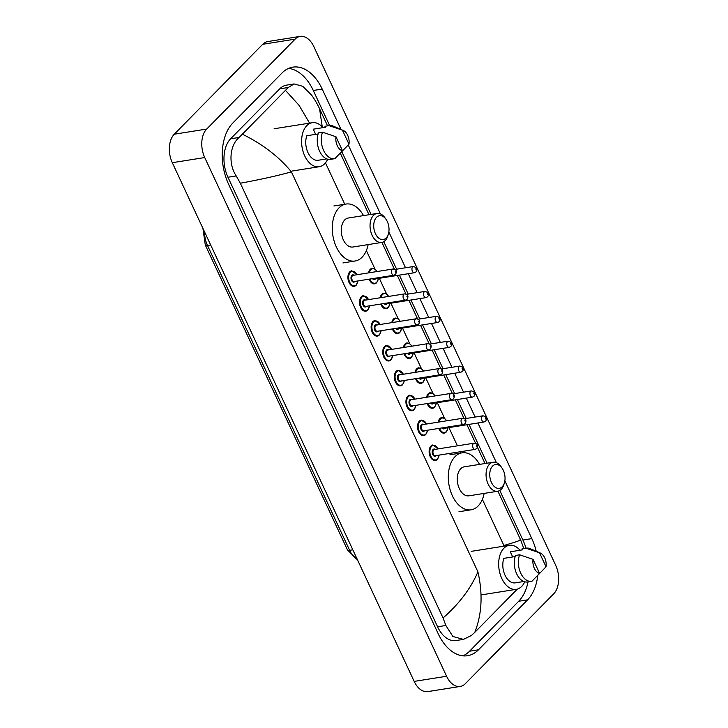<?xml version="1.0" encoding="UTF-8"?>
<svg xmlns="http://www.w3.org/2000/svg" width="728" height="728" viewBox="0 0 728 728"><rect width="100%" height="100%" fill="white"/><g stroke="black" fill="none" stroke-linecap="round" stroke-linejoin="round"><path stroke-width="1.09" d="M460.233 686.449L427.809 691.6A20.976 13.059 -99 0 1 414.177 681.399L172.299 162.69A20.976 13.059 -99 0 1 174.265 134.216L262.681 44.299A20.976 13.059 -99 0 1 267.767 41.551L300.191 36.4A20.976 13.059 -99 0 1 313.823 46.601L555.701 565.31A20.976 13.059 -99 0 1 553.735 593.784L465.319 683.701A20.976 13.059 -99 0 1 460.233 686.449A20.976 13.059 -99 0 1 446.601 676.257L204.723 157.548A20.976 13.059 -99 0 1 206.688 129.065L295.104 39.148A20.976 13.059 -99 0 1 300.191 36.4M341.032 129.484L322.195 89.071A45.09 28.074 81 0 0 292.884 67.14A45.09 28.074 81 0 0 281.945 73.055L232.823 123.005A45.09 28.074 81 0 0 228.601 184.239L438.229 633.788A45.09 28.074 81 0 0 467.54 655.71A45.09 28.074 81 0 0 478.478 649.795L527.591 599.845A45.09 28.074 81 0 0 537.783 575.375M536.199 551.26A45.09 28.074 81 0 0 531.822 538.611L504.859 480.799M496.414 462.69L477.905 422.986M475.138 417.053L466.302 398.107M463.536 392.174L454.7 373.227M451.933 367.294L443.097 348.348M440.331 342.415L431.495 323.469M428.728 317.535L419.892 298.589M417.126 292.656L408.29 273.71M405.523 267.777L388.843 231.995M380.398 213.886L348.275 144.999M329.62 125.534L313.277 90.481A45.09 28.074 81 0 0 288.516 68.423M512.712 556.947L510.31 551.788A15.734 9.792 -99 0 1 510.337 551.779A15.734 9.792 -99 0 1 510.319 551.788L522.467 549.858L522.012 548.876L526.062 548.23A45.09 28.074 81 0 0 522.904 540.03L499.79 490.472M487.078 463.199L468.987 424.406M466.22 418.473L457.384 399.526M454.618 393.593L445.782 374.647M443.015 368.714L434.179 349.768M431.413 343.834L422.577 324.888M419.81 318.955L410.974 300M408.208 294.076L399.372 275.12M396.605 269.196L383.774 241.669M371.062 214.405L341.796 151.642M462.99 655.837A45.09 28.074 81 0 0 469.56 651.214L518.682 601.264A45.09 28.074 81 0 0 528.055 581.881M294.057 83.948L286.604 85.13A28.319 17.627 81 0 0 279.734 88.843L230.612 138.793A28.319 17.627 81 0 0 227.964 177.241L437.592 626.79A28.319 17.627 81 0 0 455.992 640.558L463.445 639.375L452.916 636.509L445.855 625.479L443.052 617.972L240.331 183.228L236.227 175.93C227.919 163.627 229.93 144.872 239.166 137.437L288.279 87.487L294.057 83.948L302.784 86.295L311.575 95.131C314.196 98.589 316.862 103.121 319.574 108.727L322.24 126.854M443.052 617.972C459.186 603.794 470.807 588.424 477.923 571.871C482.964 593.966 481.927 614.123 474.811 632.341L471.407 635.489L463.445 639.375M474.811 632.341L517.335 589.098M242.57 134.289C262.79 144.29 279.07 156.811 291.391 171.844C278.287 175.557 261.261 179.352 240.331 183.228M504.377 546.091L503.885 545.472C516.643 541.814 522.049 539.858 520.092 539.621M309.573 123.132L299.108 105.378L285.613 90.518M524.742 581.799A22.286 13.868 -99 0 1 521.685 586.404A22.286 13.868 -99 0 1 516.279 589.334A22.286 13.868 -99 0 1 500.154 574.155A22.286 13.868 -99 0 1 503.885 548.239A22.286 13.868 -99 0 1 509.291 545.308A22.286 13.868 -99 0 1 520.029 550.241M515.169 556.565L503.84 558.358A15.734 9.792 -99 0 0 505.023 575.202A15.734 9.792 -99 0 0 515.251 582.855A15.734 9.792 -99 0 0 515.269 582.855L523.823 581.499L515.251 582.855M539.575 573.373A10.483 6.525 -99 0 1 533.033 559.35L539.575 573.373L531.931 581.263A16.78 10.447 -99 0 1 531.631 581.317A16.78 10.447 -99 0 1 520.629 572.945A16.78 10.447 -99 0 1 519.601 554.8L515.542 555.446A16.78 10.447 -99 0 0 516.571 573.591A16.78 10.447 -99 0 0 527.572 581.963A16.78 10.447 -99 0 0 527.882 581.909M533.033 559.35L519.601 554.8M539.494 552.78A10.483 6.525 -99 0 1 540.376 553.062A10.483 6.525 -99 0 1 546.036 566.803L539.494 552.78L526.062 548.23A16.78 10.447 -99 0 1 526.371 548.175A16.78 10.447 -99 0 1 530.339 548.73L540.376 553.062M546.036 566.803L538.401 574.692M522.012 548.876A16.78 10.447 -99 0 1 522.313 548.821A16.78 10.447 -99 0 1 522.622 548.775M492.574 466.102A12.058 7.508 -99 0 1 502.147 468.277A12.058 7.508 -99 0 1 504.44 482.71A12.058 7.508 -99 0 1 502.211 486.759A12.058 7.508 -99 0 1 491.445 482.473A12.058 7.508 -99 0 1 492.574 466.102M504.44 482.71L503.94 484.402A14.678 9.136 -99 0 1 501.228 489.325A14.678 9.136 -99 0 1 497.67 491.254A14.678 9.136 -99 0 1 487.041 481.254A14.678 9.136 -99 0 1 489.498 464.182A14.678 9.136 -99 0 1 493.065 462.253A14.678 9.136 -99 0 1 501.155 466.821L502.147 468.277M493.065 462.253L464.291 466.821A14.678 9.136 81 0 0 460.724 468.75A14.678 9.136 81 0 0 458.267 485.822A14.678 9.136 81 0 0 468.896 495.823L497.67 491.254M484.156 493.402A28.838 17.954 -99 0 1 478.105 506.024A28.838 17.954 -99 0 1 471.116 509.8A28.838 17.954 -99 0 1 450.241 490.162A28.838 17.954 -99 0 1 455.073 456.62A28.838 17.954 -99 0 1 462.071 452.834A28.838 17.954 -99 0 1 479.552 464.4M376.558 217.299A12.058 7.508 -99 0 1 386.131 219.474A12.058 7.508 -99 0 1 388.415 233.916A12.058 7.508 -99 0 1 386.195 237.956A12.058 7.508 -99 0 1 375.43 233.679A12.058 7.508 -99 0 1 376.558 217.299M388.415 233.916L387.924 235.599A14.678 9.136 -99 0 1 385.212 240.531A14.678 9.136 -99 0 1 381.654 242.451A14.678 9.136 -99 0 1 371.025 232.45A14.678 9.136 -99 0 1 373.482 215.379A14.678 9.136 -99 0 1 377.049 213.45A14.678 9.136 -99 0 1 385.13 218.027L386.131 219.474M377.049 213.45L348.266 218.018A14.678 9.136 81 0 0 344.708 219.947A14.678 9.136 81 0 0 342.251 237.019A14.678 9.136 81 0 0 352.88 247.019L381.654 242.451M368.141 244.599A28.838 17.954 -99 0 1 362.089 257.221A28.838 17.954 -99 0 1 355.091 261.006A28.838 17.954 -99 0 1 334.216 241.359A28.838 17.954 -99 0 1 339.057 207.817A28.838 17.954 -99 0 1 346.055 204.04A28.838 17.954 -99 0 1 363.536 215.597M327.682 159.204A22.286 13.868 -99 0 1 324.624 163.809A22.286 13.868 -99 0 1 319.219 166.73A22.286 13.868 -99 0 1 303.085 151.551A22.286 13.868 -99 0 1 306.825 125.635A22.286 13.868 -99 0 1 312.23 122.713A22.286 13.868 -99 0 1 322.959 127.646M318.109 133.961L306.779 135.754A15.734 9.792 -99 0 0 307.962 152.598A15.734 9.792 -99 0 0 318.191 160.26A15.734 9.792 -99 0 0 318.209 160.251L326.763 158.895L318.191 160.26M342.515 150.769A10.483 6.525 -99 0 1 335.972 136.746L342.515 150.769L334.871 158.659A16.78 10.447 -99 0 1 334.571 158.713A16.78 10.447 -99 0 1 323.569 150.341A16.78 10.447 -99 0 1 322.531 132.205L318.482 132.842A16.78 10.447 -99 0 0 319.51 150.987A16.78 10.447 -99 0 0 330.512 159.359A16.78 10.447 -99 0 0 330.821 159.305M335.972 136.746L322.531 132.205M315.652 134.352L313.249 129.184A15.734 9.792 -99 0 1 313.258 129.184A15.734 9.792 -99 0 1 313.267 129.184L325.407 127.254L324.943 126.272A16.78 10.447 -99 0 1 325.252 126.217A16.78 10.447 -99 0 1 325.562 126.172M342.433 130.176A10.483 6.525 -99 0 1 343.307 130.467A10.483 6.525 -99 0 1 348.976 144.199L342.433 130.176L329.001 125.626A16.78 10.447 -99 0 1 329.302 125.571A16.78 10.447 -99 0 1 333.278 126.126L343.307 130.467M348.976 144.199L341.341 152.088M324.943 126.272L329.001 125.626M503.066 546.3L503.885 545.472L482.373 499.353M325.471 162.863L344.799 204.313M366.357 250.55L374.966 269.005M379.306 278.314L386.568 293.885M390.909 303.194L398.171 318.764M402.511 328.073L409.773 343.643M414.114 352.953L421.376 368.523M425.716 377.832L432.978 393.402M437.31 402.711L444.581 418.291M448.912 427.591L457.421 445.827M460.187 451.76L460.815 453.107M291.391 171.844L477.923 571.871M295.104 39.148L262.681 44.299M206.688 129.065L174.265 134.216M204.723 157.548L172.299 162.69M446.601 676.257L414.177 681.399M313.277 90.481L322.195 89.071M522.904 540.03L531.822 538.611M518.682 601.264L527.591 599.845M469.56 651.214L478.478 649.795M437.592 626.79L445.855 625.479M227.964 177.241L236.227 175.93M230.612 138.793L239.166 137.437M279.734 88.843L288.279 87.487M352.816 549.813L349.631 550.313A5.242 1.711 155 0 1 347.465 549.904L205.305 245.054A5.242 1.711 -25 0 0 207.48 245.463L349.631 550.313A20.976 13.059 81 0 0 357.239 559.295M204.513 231.768A20.976 13.059 81 0 0 207.48 245.463L210.665 244.963M446.146 432.077A7.862 4.896 -99 0 1 444.235 433.115A7.862 4.896 -99 0 1 438.775 428.437M438.192 422.158A7.862 4.896 -99 0 1 439.858 418.609A7.862 4.896 -99 0 1 441.769 417.572L444.098 417.999L446.774 420.802M446.619 420.82A7.344 4.568 81 0 0 440.476 418.991A7.344 4.568 81 0 0 438.975 422.04M439.521 428.319A7.344 4.568 81 0 0 446.337 431.567A7.344 4.568 81 0 0 447.975 427.736M445.063 428.201A3.667 2.284 -99 0 1 444.872 428.419A3.667 2.284 -99 0 1 442.078 427.918M483.037 415.797C486.632 416.889 487.487 418.691 485.612 421.194L484.029 422.012A3.149 1.956 -99 0 1 481.745 419.874A3.149 1.956 -99 0 1 482.273 416.216A3.149 1.956 -99 0 1 483.037 415.797L464.573 418.736M485.349 418.136L485.767 419.037L485.349 418.136M442.933 427.782A3.149 1.956 81 0 0 444.308 428.319L484.029 422.012M434.543 407.198A7.862 4.896 -99 0 1 432.632 408.235A7.862 4.896 -99 0 1 427.172 403.558M426.59 397.279A7.862 4.896 -99 0 1 428.264 393.73A7.862 4.896 -99 0 1 430.166 392.692L432.505 393.12L435.171 395.923M435.016 395.941A7.344 4.568 81 0 0 428.874 394.112A7.344 4.568 81 0 0 427.372 397.16M427.918 403.439A7.344 4.568 81 0 0 434.734 406.688A7.344 4.568 81 0 0 436.381 402.857M433.46 403.321A3.667 2.284 -99 0 1 433.269 403.539A3.667 2.284 -99 0 1 430.476 403.039M471.435 390.918C475.029 392.01 475.885 393.812 474.01 396.314L472.426 397.133A3.149 1.956 -99 0 1 470.142 394.995A3.149 1.956 -99 0 1 470.67 391.336A3.149 1.956 -99 0 1 471.435 390.918L452.971 393.857M473.746 393.257L474.165 394.157L473.746 393.257M431.331 402.903A3.149 1.956 81 0 0 432.705 403.439L472.426 397.133M422.941 382.318A7.862 4.896 -99 0 1 421.03 383.356A7.862 4.896 -99 0 1 415.57 378.678M414.987 372.399A7.862 4.896 -99 0 1 416.662 368.85A7.862 4.896 -99 0 1 418.564 367.813L420.902 368.241L423.569 371.043M423.423 371.062A7.344 4.568 81 0 0 417.271 369.233A7.344 4.568 81 0 0 415.77 372.281M416.316 378.56A7.344 4.568 81 0 0 423.141 381.809A7.344 4.568 81 0 0 424.779 377.978M421.858 378.442A3.667 2.284 -99 0 1 421.667 378.66A3.667 2.284 -99 0 1 418.873 378.16M459.832 366.038C463.427 367.13 464.282 368.932 462.407 371.435L460.824 372.254A3.149 1.956 -99 0 1 458.54 370.115A3.149 1.956 -99 0 1 459.068 366.457A3.149 1.956 -99 0 1 459.832 366.038L441.368 368.978M462.144 368.377L462.562 369.278L462.144 368.377M419.728 378.023A3.149 1.956 81 0 0 421.103 378.56L460.824 372.254M411.338 357.439A7.862 4.896 -99 0 1 409.427 358.467A7.862 4.896 -99 0 1 403.967 353.799M403.385 347.52A7.862 4.896 -99 0 1 405.059 343.971A7.862 4.896 -99 0 1 406.961 342.934L409.3 343.361L411.966 346.164M411.821 346.182A7.344 4.568 81 0 0 405.669 344.353A7.344 4.568 81 0 0 404.167 347.402M404.713 353.681A7.344 4.568 81 0 0 411.538 356.929A7.344 4.568 81 0 0 413.176 353.098M410.255 353.562A3.667 2.284 -99 0 1 410.064 353.781A3.667 2.284 -99 0 1 407.271 353.28M448.23 341.159C451.824 342.251 452.68 344.053 450.805 346.555L449.221 347.374A3.149 1.956 -99 0 1 446.947 345.236A3.149 1.956 -99 0 1 447.474 341.578A3.149 1.956 -99 0 1 448.23 341.159L429.766 344.089M450.541 343.498L450.96 344.399L450.541 343.498M408.126 353.144A3.149 1.956 81 0 0 409.5 353.681L449.221 347.374M399.736 332.56A7.862 4.896 -99 0 1 397.825 333.588A7.862 4.896 -99 0 1 392.365 328.92M391.782 322.641A7.862 4.896 -99 0 1 393.457 319.091A7.862 4.896 -99 0 1 395.359 318.054L397.697 318.482L400.364 321.285M400.218 321.303A7.344 4.568 81 0 0 394.066 319.474A7.344 4.568 81 0 0 392.565 322.522M393.111 328.801A7.344 4.568 81 0 0 399.936 332.05A7.344 4.568 81 0 0 401.574 328.219M398.653 328.683A3.667 2.284 -99 0 1 398.471 328.901A3.667 2.284 -99 0 1 395.668 328.401M436.627 316.28C440.222 317.372 441.077 319.164 439.202 321.676L437.619 322.495A3.149 1.956 -99 0 1 435.344 320.356A3.149 1.956 -99 0 1 435.872 316.698A3.149 1.956 -99 0 1 436.627 316.28L418.163 319.21M438.939 318.618L439.357 319.519L438.939 318.618M396.533 328.264A3.149 1.956 81 0 0 397.898 328.801L437.619 322.495M388.133 307.68A7.862 4.896 -99 0 1 386.231 308.708A7.862 4.896 -99 0 1 380.762 304.04M380.18 297.761A7.862 4.896 -99 0 1 381.854 294.203A7.862 4.896 -99 0 1 383.756 293.175L386.095 293.602L388.761 296.396M388.615 296.423A7.344 4.568 81 0 0 382.464 294.594A7.344 4.568 81 0 0 380.962 297.643M381.508 303.922A7.344 4.568 81 0 0 388.333 307.171A7.344 4.568 81 0 0 389.971 303.339M387.059 303.804A3.667 2.284 -99 0 1 386.868 304.022A3.667 2.284 -99 0 1 384.066 303.521M425.034 291.4C428.619 292.492 429.474 294.285 427.6 296.796L426.017 297.615A3.149 1.956 -99 0 1 423.741 295.477A3.149 1.956 -99 0 1 424.269 291.81A3.149 1.956 -99 0 1 425.034 291.4L406.561 294.33M427.336 293.739L427.755 294.64L427.336 293.739M384.93 303.376A3.149 1.956 81 0 0 386.295 303.922L426.017 297.615M376.531 282.801A7.862 4.896 -99 0 1 374.629 283.829A7.862 4.896 -99 0 1 369.16 279.161M368.577 272.882A7.862 4.896 -99 0 1 370.252 269.324A7.862 4.896 -99 0 1 372.163 268.295L374.492 268.723L377.159 271.517M377.013 271.544A7.344 4.568 81 0 0 370.861 269.715A7.344 4.568 81 0 0 369.36 272.754M369.906 279.042A7.344 4.568 81 0 0 376.731 282.282A7.344 4.568 81 0 0 378.369 278.46M375.457 278.924A3.667 2.284 -99 0 1 375.266 279.142A3.667 2.284 -99 0 1 372.463 278.633M413.431 266.521C417.017 267.613 417.872 269.406 415.997 271.917L414.414 272.736A3.149 1.956 -99 0 1 412.139 270.589A3.149 1.956 -99 0 1 412.667 266.93A3.149 1.956 -99 0 1 413.431 266.521L394.958 269.451M415.743 268.86L416.161 269.751L415.743 268.86M373.327 278.496A3.149 1.956 81 0 0 374.692 279.042L414.414 272.736M437.264 459.45A7.862 4.896 -99 0 1 435.353 460.487A7.862 4.896 -99 0 1 429.656 455.127A7.862 4.896 -99 0 1 430.976 445.982A7.862 4.896 -99 0 1 432.887 444.945L438.247 448.876M438.11 448.894A7.344 4.568 81 0 0 431.595 446.364A7.344 4.568 81 0 0 430.903 456.338A7.344 4.568 81 0 0 437.455 458.94A7.344 4.568 81 0 0 439.093 455.109M436.181 455.573A3.667 2.284 -99 0 1 435.99 455.792A3.667 2.284 -99 0 1 432.714 454.49A3.667 2.284 -99 0 1 433.06 449.513A3.667 2.284 -99 0 1 435.189 449.358M474.155 443.17L434.434 449.485A3.149 1.956 81 0 0 433.67 449.895A3.149 1.956 81 0 0 433.142 453.553A3.149 1.956 81 0 0 435.426 455.692L475.138 449.385A3.149 1.956 -99 0 1 472.863 447.247A3.149 1.956 -99 0 1 473.391 443.589A3.149 1.956 -99 0 1 474.155 443.17C477.523 443.543 478.378 445.345 476.731 448.566L475.138 449.385M476.885 446.41L476.467 445.509L476.885 446.41M425.662 434.571A7.862 4.896 -99 0 1 423.751 435.608A7.862 4.896 -99 0 1 418.054 430.248A7.862 4.896 -99 0 1 419.374 421.103A7.862 4.896 -99 0 1 421.284 420.065L426.644 423.996M426.508 424.014A7.344 4.568 81 0 0 419.992 421.485A7.344 4.568 81 0 0 419.301 431.449A7.344 4.568 81 0 0 425.853 434.061A7.344 4.568 81 0 0 427.491 430.23M424.579 430.694A3.667 2.284 -99 0 1 424.388 430.912A3.667 2.284 -99 0 1 421.112 429.611A3.667 2.284 -99 0 1 421.457 424.633A3.667 2.284 -99 0 1 423.596 424.479M462.553 418.291L422.832 424.597A3.149 1.956 81 0 0 422.076 425.016A3.149 1.956 81 0 0 421.548 428.674A3.149 1.956 81 0 0 423.823 430.812L463.536 424.506A3.149 1.956 -99 0 1 461.261 422.367A3.149 1.956 -99 0 1 461.789 418.709A3.149 1.956 -99 0 1 462.553 418.291C465.92 418.664 466.775 420.466 465.128 423.687L463.536 424.506M465.283 421.53L464.864 420.629L465.283 421.53M414.059 409.691A7.862 4.896 -99 0 1 412.148 410.729A7.862 4.896 -99 0 1 406.452 405.369A7.862 4.896 -99 0 1 407.771 396.223A7.862 4.896 -99 0 1 409.682 395.186L415.042 399.117M414.905 399.135A7.344 4.568 81 0 0 408.39 396.605A7.344 4.568 81 0 0 407.698 406.57A7.344 4.568 81 0 0 414.25 409.181A7.344 4.568 81 0 0 415.888 405.35M412.976 405.815A3.667 2.284 -99 0 1 412.785 406.033A3.667 2.284 -99 0 1 409.509 404.732A3.667 2.284 -99 0 1 409.855 399.745A3.667 2.284 -99 0 1 411.993 399.599M450.951 393.411L411.229 399.718A3.149 1.956 81 0 0 410.474 400.136A3.149 1.956 81 0 0 409.946 403.794A3.149 1.956 81 0 0 412.221 405.933L451.942 399.627A3.149 1.956 -99 0 1 449.658 397.488A3.149 1.956 -99 0 1 450.186 393.83A3.149 1.956 -99 0 1 450.951 393.411C454.317 393.784 455.173 395.586 453.526 398.808L451.942 399.627M453.681 396.651L453.262 395.75L453.681 396.651M402.457 384.812A7.862 4.896 -99 0 1 400.546 385.849A7.862 4.896 -99 0 1 394.858 380.489A7.862 4.896 -99 0 1 396.169 371.344A7.862 4.896 -99 0 1 398.079 370.306L403.439 374.238M403.303 374.256A7.344 4.568 81 0 0 396.787 371.726A7.344 4.568 81 0 0 396.096 381.69A7.344 4.568 81 0 0 402.648 384.302A7.344 4.568 81 0 0 404.295 380.471M401.374 380.935A3.667 2.284 -99 0 1 401.183 381.154A3.667 2.284 -99 0 1 397.907 379.852A3.667 2.284 -99 0 1 398.252 374.865A3.667 2.284 -99 0 1 400.391 374.72M439.348 368.532L399.636 374.838A3.149 1.956 81 0 0 398.871 375.257A3.149 1.956 81 0 0 398.343 378.915A3.149 1.956 81 0 0 400.618 381.053L440.34 374.747A3.149 1.956 -99 0 1 438.056 372.609A3.149 1.956 -99 0 1 438.584 368.95A3.149 1.956 -99 0 1 439.348 368.532C442.715 368.905 443.57 370.707 441.923 373.928L440.34 374.747M442.078 371.771L441.659 370.871L442.078 371.771M390.854 359.932A7.862 4.896 -99 0 1 388.943 360.961A7.862 4.896 -99 0 1 383.256 355.61A7.862 4.896 -99 0 1 384.575 346.464A7.862 4.896 -99 0 1 386.477 345.427L391.837 349.358M391.7 349.376A7.344 4.568 81 0 0 385.185 346.846A7.344 4.568 81 0 0 384.502 356.811A7.344 4.568 81 0 0 391.045 359.423A7.344 4.568 81 0 0 392.692 355.592M389.771 356.056A3.667 2.284 -99 0 1 389.58 356.274A3.667 2.284 -99 0 1 386.304 354.973A3.667 2.284 -99 0 1 386.65 349.986A3.667 2.284 -99 0 1 388.788 349.84M427.746 343.652L388.033 349.959A3.149 1.956 81 0 0 387.269 350.377A3.149 1.956 81 0 0 386.741 354.036A3.149 1.956 81 0 0 389.016 356.174L428.737 349.868A3.149 1.956 -99 0 1 426.453 347.729A3.149 1.956 -99 0 1 426.981 344.071A3.149 1.956 -99 0 1 427.746 343.652C431.113 344.026 431.977 345.827 430.321 349.049L428.737 349.868M430.476 346.892L430.057 345.991L430.476 346.892M379.252 335.053A7.862 4.896 -99 0 1 377.341 336.081A7.862 4.896 -99 0 1 371.653 330.73A7.862 4.896 -99 0 1 372.973 321.576A7.862 4.896 -99 0 1 374.875 320.548L380.234 324.479M380.098 324.497A7.344 4.568 81 0 0 373.582 321.967A7.344 4.568 81 0 0 372.9 331.932A7.344 4.568 81 0 0 379.452 334.543A7.344 4.568 81 0 0 381.09 330.712M378.169 331.176A3.667 2.284 -99 0 1 377.978 331.395A3.667 2.284 -99 0 1 374.711 330.093A3.667 2.284 -99 0 1 375.047 325.107A3.667 2.284 -99 0 1 377.186 324.961M416.143 318.773L376.431 325.079A3.149 1.956 81 0 0 375.666 325.489A3.149 1.956 81 0 0 375.138 329.156A3.149 1.956 81 0 0 377.413 331.295L417.135 324.988A3.149 1.956 -99 0 1 414.86 322.85A3.149 1.956 -99 0 1 415.379 319.183A3.149 1.956 -99 0 1 416.143 318.773C419.51 319.146 420.375 320.948 418.718 324.169L417.135 324.988M418.873 322.013L418.454 321.112L418.873 322.013M367.649 310.174A7.862 4.896 -99 0 1 365.738 311.202A7.862 4.896 -99 0 1 360.051 305.851A7.862 4.896 -99 0 1 361.37 296.696A7.862 4.896 -99 0 1 363.272 295.668L368.632 299.599M368.495 299.618A7.344 4.568 81 0 0 361.98 297.088A7.344 4.568 81 0 0 361.297 307.052A7.344 4.568 81 0 0 367.849 309.664A7.344 4.568 81 0 0 369.487 305.833M366.566 306.297A3.667 2.284 -99 0 1 366.384 306.515A3.667 2.284 -99 0 1 363.108 305.214A3.667 2.284 -99 0 1 363.445 300.227A3.667 2.284 -99 0 1 365.583 300.082M404.541 293.894L364.828 300.2A3.149 1.956 81 0 0 364.064 300.609A3.149 1.956 81 0 0 363.536 304.277A3.149 1.956 81 0 0 365.811 306.415L405.532 300.109A3.149 1.956 -99 0 1 403.257 297.97A3.149 1.956 -99 0 1 403.785 294.303A3.149 1.956 -99 0 1 404.541 293.894C407.908 294.267 408.772 296.059 407.116 299.29L405.532 300.109M407.271 297.124L406.852 296.232L407.271 297.124M356.047 285.294A7.862 4.896 -99 0 1 354.145 286.322A7.862 4.896 -99 0 1 348.448 280.972A7.862 4.896 -99 0 1 349.768 271.817A7.862 4.896 -99 0 1 351.67 270.789L357.029 274.72M356.893 274.738A7.344 4.568 81 0 0 350.377 272.208A7.344 4.568 81 0 0 349.695 282.173A7.344 4.568 81 0 0 356.247 284.775A7.344 4.568 81 0 0 357.885 280.953M354.964 281.418A3.667 2.284 -99 0 1 354.782 281.636A3.667 2.284 -99 0 1 351.506 280.335A3.667 2.284 -99 0 1 351.842 275.348A3.667 2.284 -99 0 1 353.981 275.202M392.947 269.014L353.226 275.321A3.149 1.956 81 0 0 352.461 275.73A3.149 1.956 81 0 0 351.933 279.388A3.149 1.956 81 0 0 354.208 281.536L393.93 275.229A3.149 1.956 -99 0 1 391.655 273.082A3.149 1.956 -99 0 1 392.183 269.424A3.149 1.956 -99 0 1 392.947 269.014C396.314 269.387 397.17 271.18 395.513 274.411L393.93 275.229M395.668 272.245L395.249 271.353L395.668 272.245M523.832 548.575L520.547 539.73L497.925 491.209M485.012 463.527L477.459 447.329M475.593 443.316L466.921 424.733M463.991 418.436L455.319 399.854M452.388 393.557L443.716 374.975M440.786 368.677L432.114 350.095M429.183 343.798L420.52 325.207M417.581 318.919L408.918 300.327M405.978 294.039L397.315 275.448M394.376 269.16L381.9 242.406M368.996 214.733L340.313 153.208M327.555 125.853L319.574 108.727M205.305 245.054L202.912 228.346M357.566 559.987L347.465 549.904M509.291 545.308L471.198 551.36M531.631 581.317L527.572 581.963M522.467 549.858L510.319 551.788M516.279 589.334L481.017 594.931M526.371 548.175L522.313 548.821M462.071 452.834L449.913 454.773M471.116 509.8L458.959 511.739M346.055 204.04L333.888 205.969M355.091 261.006L342.934 262.935M312.23 122.713L274.128 128.756M334.571 158.713L330.512 159.359M325.407 127.254L313.258 129.184M319.219 166.73L292.21 171.016M329.302 125.571L325.252 126.217M444.235 433.115L446.31 431.995L448.111 427.718M432.632 408.235L434.707 407.116L436.509 402.839M421.03 383.356L423.105 382.236L424.906 377.959M409.427 358.467L411.502 357.357L413.304 353.08M397.825 333.588L399.899 332.478L401.701 328.201M386.231 308.708L388.297 307.598L390.108 303.321M374.629 283.829L376.695 282.719L378.505 278.442M439.23 455.091L437.428 459.368L435.353 460.487M427.627 430.212L425.825 434.489L423.751 435.608M416.025 405.332L414.223 409.609L412.148 410.729M404.422 380.453L402.62 384.73L400.546 385.849M392.82 355.573L391.018 359.85L388.943 360.961M381.217 330.694L379.415 334.971L377.341 336.081M369.615 305.815L367.813 310.092L365.738 311.202M358.021 280.935L356.21 285.212L354.145 286.322"/></g></svg>
